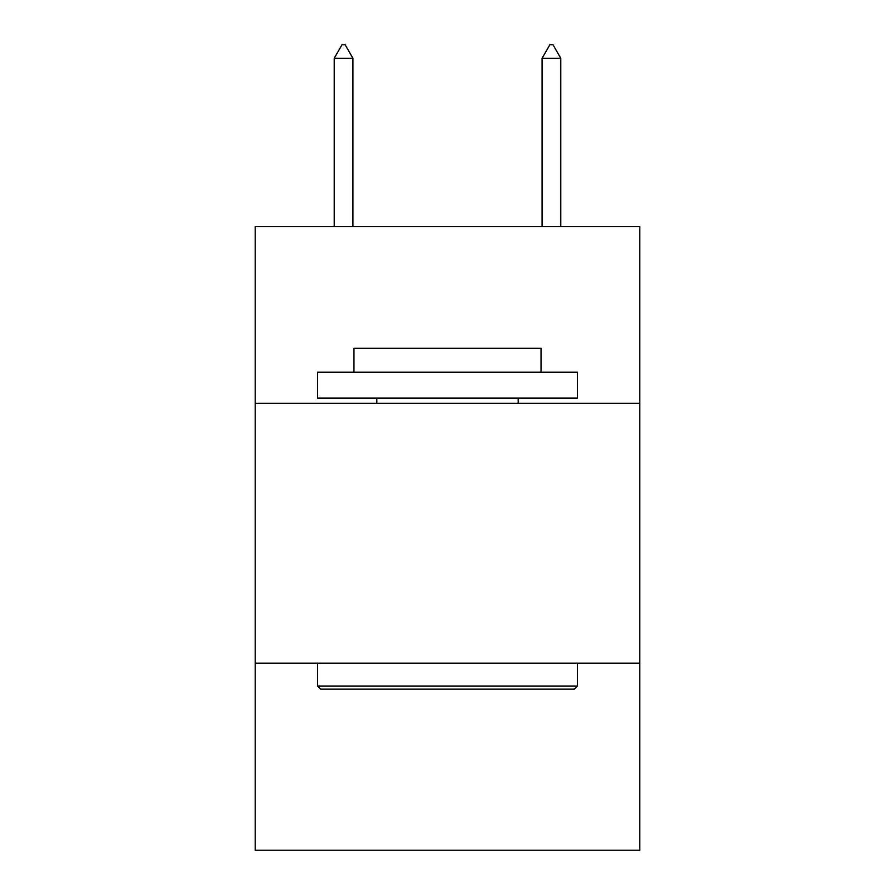 <?xml version="1.0" encoding="UTF-8"?>
<svg xmlns="http://www.w3.org/2000/svg" width="895" height="895" viewBox="0 0 895 895"><rect width="100%" height="100%" fill="white"/><g stroke="black" fill="none" stroke-linecap="round" stroke-linejoin="round"><path stroke-width="1.34" d="M639.78 403.332L639.78 226.636L255.22 226.636L255.22 403.332L639.78 403.332L639.78 850.25L255.22 850.25L255.22 403.332M639.78 663.161L255.22 663.161M320.701 689.15L317.58 686.029L577.42 686.029L574.299 689.15L320.701 689.15M577.42 372.152L577.42 398.13L317.58 398.13L317.58 372.152L577.42 372.152M353.961 372.152L353.961 348.244L541.039 348.244L541.039 372.152M577.42 663.161L577.42 686.029M317.58 663.161L317.58 686.029M518.171 398.13L518.171 403.332M376.829 398.13L376.829 403.332M352.921 58.264L345.123 44.75L342.002 44.75L334.215 58.264L352.921 58.264L352.921 226.636M334.215 58.264L334.215 226.636M549.877 44.75L552.998 44.75L560.785 58.264L542.079 58.264L549.877 44.75M560.785 226.636L560.785 58.264M542.079 226.636L542.079 58.264"/></g></svg>
